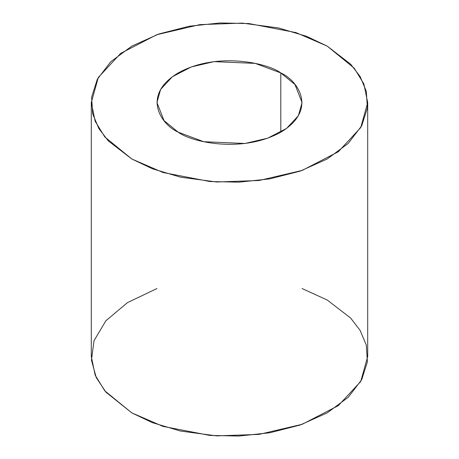<?xml version="1.0" encoding="UTF-8"?>
<svg xmlns="http://www.w3.org/2000/svg" width="459" height="459" viewBox="0 0 459 459"><rect width="100%" height="100%" fill="white"/><g stroke="black" fill="none" stroke-linecap="round" stroke-linejoin="round"><path stroke-width="0.69" d="M280.805 72.935L255.221 63.388L213.98 61.638L191.317 66.934L172.372 76.733L160.61 89.413L156.944 102.558L164.029 120.608L178.195 132.175L203.779 141.722L245.02 143.478L267.683 138.176L286.628 128.377L298.39 115.697L302.056 102.558L294.971 84.502L280.805 72.935L280.805 132.175L280.805 72.935C297.874 80.411 318.076 109.85 280.805 132.175C242.134 153.696 191.139 142.032 178.195 132.175C161.126 124.699 140.924 95.265 178.195 72.935C216.866 51.414 267.861 63.078 280.805 72.935M327.221 46.135L354.205 68.167L363.849 83.854L367.699 102.558L360.722 127.591L338.317 151.74L302.229 170.404L259.06 180.496L216.694 181.999L180.513 177.163L152.371 168.763L131.779 158.975L104.795 136.943L95.151 121.256L91.301 102.558L98.278 77.519L120.683 53.37L156.771 34.712L199.94 24.614L242.306 23.111L278.487 27.947L306.629 36.347L327.221 46.135L295.952 32.595L249.042 23.57L220.131 22.95L189.263 26.226L158.837 33.983L131.779 46.135L110.728 61.758L97.291 79.321L91.616 97.147L92.689 113.838L98.84 128.549L108.324 140.919L131.779 158.975L163.048 172.515L209.958 181.54L238.869 182.16L269.737 178.89L300.163 171.127L327.221 158.975L348.272 143.351L361.709 125.789L367.384 107.963L366.311 91.272L360.16 76.567L350.676 64.191L327.221 46.135M91.301 102.558L91.301 356.442L95.151 375.146L104.795 390.833L131.779 412.865L152.371 422.653L180.513 431.053L216.694 435.889L259.06 434.386L302.229 424.288L338.317 405.63L360.722 381.481L367.699 356.442L367.699 102.558M302.056 288.539L327.221 300.025L350.676 318.081L360.16 330.451L366.311 345.162L367.384 361.853L361.709 379.679L348.272 397.242L327.221 412.865L300.163 425.017L269.737 432.774L238.869 436.05L209.958 435.43L163.048 426.405L131.779 412.865L105.891 392.129L96.218 377.539L91.45 360.131L94.026 340.681L105.88 320.772L127.436 302.647L156.944 288.539"/></g></svg>
